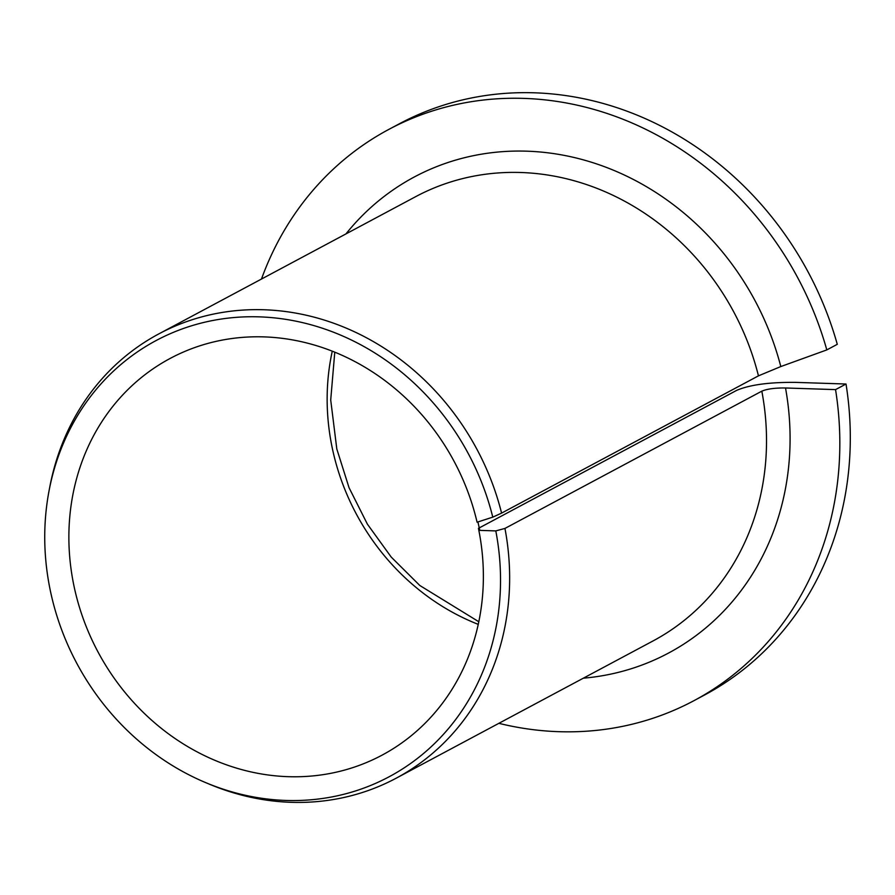 <?xml version="1.0" encoding="UTF-8"?>
<svg xmlns="http://www.w3.org/2000/svg" width="895" height="895" viewBox="0 0 895 895"><rect width="100%" height="100%" fill="white"/><g stroke="black" fill="none" stroke-linecap="round" stroke-linejoin="round"><path stroke-width="1.34" d="M826.812 349.911A323.822 290.797 -118.1 0 0 388.766 129.439L399.237 123.846A323.822 290.797 -118.1 0 1 837.284 344.318L826.812 349.911L780.809 366.558L758.457 375.844L501.58 513.115L492.776 517.142A247.277 222.061 -118.1 0 0 265.2 317.132A247.277 222.061 -118.1 0 0 49.124 490.426A247.277 222.061 -118.1 0 0 205.123 782.387A247.277 222.061 -118.1 0 0 495.796 530.903L479.787 530.377L478.433 528.352A224.88 201.946 -118.1 0 1 382.109 755.123A224.88 201.946 -118.1 0 1 98.014 651.963A224.88 201.946 -118.1 0 1 170.139 358.447A224.88 201.946 -118.1 0 1 477.08 522.21L492.776 517.142M478.042 522.467L479.787 530.377M478.433 528.352L736.708 390.343C749.898 384.738 769.666 382.087 795.991 382.389L846.021 384.022L835.55 389.616L785.519 387.982C775.025 387.859 767.127 388.922 761.824 391.16L504.948 528.43L495.796 530.903M388.766 129.439A323.822 290.797 -118.1 0 0 261.474 279.05M498.873 723.328A323.822 290.797 -118.1 0 0 693.994 700.651A323.822 290.797 -118.1 0 0 835.55 389.616M693.994 700.651L704.466 695.057A323.822 290.797 -118.1 0 0 846.021 384.022M501.58 513.115A251.864 226.178 -118.1 0 0 158.818 333.902A251.864 226.178 -118.1 0 0 49.863 486.556L49.124 490.426M205.123 782.387L208.759 783.919A251.864 226.178 -118.1 0 0 396.216 778.18A251.864 226.178 -118.1 0 0 504.948 528.43M332.269 351.187A224.88 201.946 -118.1 0 0 478.254 624.374M758.457 375.844A251.864 226.178 -118.1 0 0 415.705 196.643L158.818 333.902M396.216 778.18L653.104 640.909A251.864 226.178 -118.1 0 0 761.824 391.16M780.809 366.558A269.854 242.332 -118.1 0 0 589.906 161.76A269.854 242.332 -118.1 0 0 345.951 233.908M583.35 678.186A269.854 242.332 -118.1 0 0 785.519 387.982M334.775 352.183L330.714 399.998L336.8 448.943L349.028 487.663L367.386 524.134L391.249 557.115L419.811 585.487L478.814 621.745"/></g></svg>
